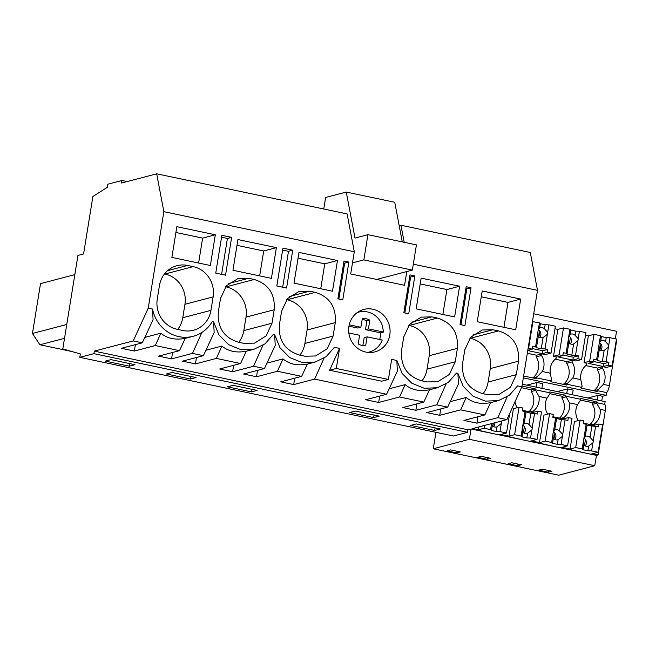 <?xml version="1.0" encoding="UTF-8"?>
<svg xmlns="http://www.w3.org/2000/svg" width="649" height="649" viewBox="0 0 649 649"><rect width="100%" height="100%" fill="white"/><g stroke="black" fill="none" stroke-linecap="round" stroke-linejoin="round"><path stroke-width="0.97" d="M231.644 237.356L225.519 275.176L215.744 273.115L221.869 235.295L231.644 237.356L227.418 238.459L221.56 237.226M227.418 238.459L221.609 274.349M94.308 351.125L467.937 429.792L471.044 428.981L476.747 430.182L478.443 429.743L472.732 428.535L506.885 419.587L497.832 417.68L476.926 423.156L463.946 420.422L484.852 414.946L460.644 409.852L439.738 415.328L426.758 412.594L447.664 407.118L436.761 404.822L415.855 410.298L402.875 407.564L423.781 402.088L399.573 396.993L378.675 402.469L365.687 399.735L386.593 394.259L314.619 379.105L293.721 384.581L280.733 381.847L301.639 376.371L277.431 371.277L256.533 376.753L243.545 374.019L264.451 368.543L253.548 366.247L232.65 371.723L219.662 368.989L240.568 363.513L216.368 358.418L195.463 363.894L182.474 361.16L203.38 355.684L192.485 353.389L171.579 358.865L158.591 356.131L179.497 350.655L155.298 345.56L134.392 351.036L121.404 348.302L142.309 342.826L133.256 340.92L94.308 351.125L93.902 353.648L79.803 357.339L80.354 353.948L62.807 348.886L77.945 255.43L83.583 253.954L92.888 196.509L107.345 187.293L107.839 184.202L121.939 180.511L121.533 183.026L156.677 173.818L347.101 213.919L354.297 251.755L350.695 273.959L404.554 285.3L406.785 271.558M133.256 340.92L148.248 308.137L152.556 309.046A34.413 32.385 75.3 0 0 193.102 336.312A34.413 32.385 75.3 0 0 212.223 321.604L213.626 321.904L214.146 332.572L203.38 355.684M192.485 353.389L201.88 332.458M172.561 352.472L171.579 358.865M155.298 345.56L160.847 333.188C167.312 338.543 175.449 340.254 185.241 338.324L179.497 350.655M144.849 337.383L160.847 333.188M135.373 344.643L134.392 351.036M74.838 274.641L40.522 283.629L32.45 333.472L39.905 344.773L71.934 351.515M198.602 263.032L202.634 238.11L175.911 232.488M177.696 329.424A25.814 24.289 75.3 0 0 182.767 317.734L184.941 304.292A25.814 24.289 75.3 0 0 164.984 274.016L164.505 273.91M129.354 366.174L105.308 361.112L110.947 359.635L134.984 364.697L129.354 366.174L129.768 363.594M66.766 324.484L32.45 333.472M64.519 338.324L39.905 344.773M215.322 234.792L176.852 226.688L171.88 257.402L210.349 265.506L215.322 234.792L202.634 238.11M213.132 296.901A25.814 24.289 75.3 0 0 193.175 266.625L187.569 265.441A25.814 24.289 75.3 0 0 176.942 265.692A25.814 24.289 75.3 0 0 159.435 285.601L157.261 299.043A25.814 24.289 75.3 0 0 177.218 329.319L182.831 330.503A25.814 24.289 75.3 0 0 193.459 330.26A25.814 24.289 75.3 0 0 210.957 310.352L213.132 296.901L184.941 304.292M152.556 309.046L153.075 319.714L142.309 342.826M148.248 308.137L163.873 211.663L156.677 173.818M93.902 353.648L467.531 432.315L467.937 429.792M79.803 357.339L453.432 436.006L467.531 432.315M190.425 379.032L196.055 377.556L172.009 372.494L166.379 373.97L190.425 379.032L190.838 376.452M227.45 386.828L233.08 385.352L257.126 390.414L251.496 391.891L227.45 386.828M434.7 430.465L440.338 428.989L416.293 423.927L410.663 425.403L434.7 430.465L435.122 427.886M373.629 417.607L349.592 412.545L355.222 411.068L379.267 416.131L373.629 417.607L374.051 415.027M121.939 180.511L127.05 181.582M163.873 211.663L354.297 251.755M213.626 321.904L218.9 334.827L228.553 344.627L240.998 349.689L254.173 349.17L265.125 343.783L273.294 334.462L274.697 334.762L279.97 347.686L289.624 357.485L302.069 362.548L315.244 362.028L326.196 356.642L334.365 347.32L339.549 348.416L336.304 368.47L329.578 370.23L381.669 381.198L388.394 379.438L336.304 368.47M388.394 379.438L391.647 359.384L396.839 360.479L402.112 373.402L411.766 383.202L424.211 388.264L437.385 387.745L448.329 382.358L456.498 373.037L457.902 373.337L463.183 386.26L472.837 396.06L485.282 401.123L498.456 400.603L509.4 395.217L517.569 385.895L521.877 386.804L537.502 290.33L530.306 252.493L400.952 225.252L404.197 242.312M413.299 264.175L537.502 290.33M520.676 299.084L482.207 290.979L477.226 321.693L515.695 329.797L520.676 299.084L507.989 302.402L503.949 327.323M466.152 286.728L471.036 287.758L464.911 325.579L460.027 324.549L466.152 286.728M414.857 275.93L409.973 274.9L403.84 312.721L408.732 313.751L414.857 275.93L410.63 277.034L404.814 312.923M427.107 381.937L437.734 381.693L449.311 374.505L455.241 361.785L457.415 348.335C458.47 332.718 451.818 322.626 437.458 318.059L431.845 316.874L421.217 317.126L409.649 324.305L403.719 337.034L401.544 350.476C400.482 366.093 407.142 376.185 421.501 380.752L427.107 381.937M348.902 262.042L342.777 299.862L337.886 298.832L344.011 261.012L348.902 262.042L344.668 263.145L338.859 299.035M492.916 329.733L482.288 329.984L470.72 337.164L464.789 349.892L462.607 363.335C461.553 378.951 468.213 389.043 482.572 393.61L488.178 394.795L498.805 394.551L510.374 387.364L516.304 374.643L518.486 361.193C519.541 345.576 512.888 335.484 498.529 330.917L492.916 329.733L472.91 334.981M337.464 260.509L298.994 252.404L294.021 283.118L332.491 291.223L337.464 260.509L324.776 263.827L320.736 288.748M299.359 355.035L304.973 356.22L315.592 355.977L327.169 348.789L333.099 336.068L335.273 322.618C336.328 307.001 329.676 296.909 315.317 292.342L309.703 291.158L299.084 291.409L287.507 298.589L281.577 311.317L279.403 324.76C278.348 340.376 285 350.468 299.359 355.035M282.94 248.153L292.715 250.214L286.59 288.034L276.815 285.974L282.94 248.153M276.393 247.65L237.923 239.546L232.95 270.26L271.42 278.364L276.393 247.65L263.705 250.968L259.665 275.89M248.632 278.299L238.013 278.551L226.436 285.73L220.506 298.459L218.332 311.901C217.277 327.518 223.929 337.61 238.288 342.177L243.902 343.362L254.53 343.118L266.098 335.931L272.028 323.21L274.202 309.76C275.257 294.143 268.605 284.051 254.246 279.484L248.632 278.299L228.626 283.548M459.606 286.225L421.136 278.121L416.155 308.835L454.625 316.939L459.606 286.225L446.918 289.543L442.878 314.465M389.798 334.965A21.944 20.646 -104.7 0 1 374.919 351.888A21.944 20.646 -104.7 0 1 348.927 326.366A21.944 20.646 -104.7 0 1 363.797 309.443A21.944 20.646 -104.7 0 1 389.798 334.965M282.631 250.084L288.489 251.317L282.68 287.207M292.715 250.214L288.489 251.317M253.548 366.247L262.95 345.317M264.451 368.543L275.217 345.43L274.697 334.762M233.632 365.33L232.65 371.723M216.368 358.418L221.917 346.047C228.383 351.401 236.512 353.113 246.312 351.182L240.568 363.513M205.92 350.241L221.917 346.047M196.444 357.502L195.463 363.894M236.982 245.346L263.705 250.968M238.767 342.283A25.814 24.289 75.3 0 0 243.829 330.592L246.012 317.15A25.814 24.289 75.3 0 0 226.055 286.874L225.576 286.769M343.694 262.942L344.668 263.145M386.593 394.259L397.35 371.147L396.839 360.479M339.549 348.416L329.578 370.23M314.619 379.105L324.021 358.175M294.695 378.189L293.721 384.581M277.431 371.277L282.988 358.905C289.454 364.259 297.583 365.971 307.383 364.04L301.639 376.371M266.99 363.099L282.988 358.905M257.515 370.36L256.533 376.753M298.053 258.205L324.776 263.827M299.838 355.141A25.814 24.289 75.3 0 0 304.9 343.451L307.082 330.008A25.814 24.289 75.3 0 0 287.118 299.733L286.647 299.627M251.496 391.891L251.909 389.311M471.036 287.758L466.809 288.862L461.001 324.751M447.664 407.118L458.421 384.005L457.902 373.337M450.195 401.674L466.201 397.48C472.667 402.834 480.795 404.546 490.587 402.615L484.852 414.946M440.72 408.935L439.738 415.328M477.907 416.763L476.926 423.156M483.043 393.716A25.814 24.289 75.3 0 0 488.113 382.026L490.295 368.583A25.814 24.289 75.3 0 0 470.33 338.307L469.86 338.202M481.266 296.78L507.989 302.402M497.832 417.68L507.226 396.75M460.644 409.852L466.201 397.48M506.885 419.587L521.877 386.804M399.208 225.714L400.952 225.252M436.761 404.822L446.155 383.892M465.836 288.659L466.809 288.862M416.836 403.905L415.855 410.298M399.573 396.993L405.13 384.622C411.596 389.976 419.725 391.688 429.524 389.757L423.781 402.088M389.124 388.816L405.13 384.622M379.649 396.077L378.675 402.469M420.195 283.921L446.918 289.543M421.972 380.858A25.814 24.289 75.3 0 0 427.042 369.167L429.224 355.725A25.814 24.289 75.3 0 0 409.259 325.449L408.789 325.344M410.63 277.034L409.657 276.831M359.343 311.95A21.944 20.646 75.3 0 0 358.256 311.861M368.908 352.496A21.944 20.646 75.3 0 0 369.808 351.888M616.047 341.642L616.469 341.731L609.362 385.644C608.754 388.978 607.837 391.298 606.612 392.604L606.174 395.314L602.507 396.271L601.753 400.944M596.196 402.575A6.879 2.109 101.9 0 1 596.707 403.248L592.391 404.376L592.667 402.696L596.334 401.739L596.196 402.575L604.706 404.368L605.144 401.658L522.299 384.216M604.706 404.368C605.598 405.114 605.809 407.134 605.347 410.436L598.135 454.941L596.447 455.387L594.768 465.722L558.684 475.182L433.281 448.775L469.365 439.316L594.768 465.722M615.325 338.819L616.55 331.25L533.705 313.8M523.629 375.998L536.147 378.635L536.285 377.791L550.79 380.849L550.652 381.685L566.682 385.06L566.82 384.224L581.326 387.275L581.188 388.118L597.218 391.493L597.356 390.649A6.879 2.109 -78.1 0 0 598.143 389.643L603.359 384.386A15.592 14.676 75.3 0 0 602.588 368.356L602.856 366.677L606.466 367.431L612.104 365.955L616.461 339.062L609.955 337.691L608.738 345.187L605.566 341.674A5.16 4.859 -104.7 0 0 600.755 340.66L601.42 336.563L606.231 337.577L605.566 341.674M597.291 400.003L598.045 395.33L602.507 396.271M591.255 424.795L594.346 423.984A15.592 14.676 75.3 0 0 600.09 409.324L596.707 403.248M594.346 423.984L594.143 425.257M595.604 426.296L593.243 440.874A5.16 4.859 75.3 0 1 592.926 442.821L591.62 450.901L598.127 452.272L602.572 424.795L598.881 424.016L598.419 426.888L587.069 425.168L586.169 424.308L583.354 423.716L583.816 420.844L580.133 420.065L574.495 421.542L570.041 449.027L561.953 447.323L560.257 447.769L590.793 454.195L592.488 453.748L598.135 454.941M598.127 452.272L590.793 454.195L596.447 455.387M456.653 452.897L460.311 451.939L450.698 449.911L447.031 450.868L456.653 452.897L456.92 451.217M548.251 472.18L551.918 471.223L542.304 469.195L538.638 470.16L548.251 472.18L548.527 470.509M511.769 462.769L508.102 463.727L517.715 465.755L521.382 464.798L511.769 462.769M487.188 459.322L490.847 458.364L481.234 456.336L477.567 457.302L487.188 459.322L487.456 457.65M585.512 335.209L588.383 335.817L584.027 362.71L586.834 363.302L586.558 364.981A15.592 14.676 75.3 0 0 580.814 379.641L582.112 386.269A6.879 2.109 101.9 0 1 581.326 387.275M572.053 361.931L566.699 363.335A15.592 14.676 75.3 0 1 563.291 384.346L567.607 383.21L572.824 377.953A15.592 14.676 75.3 0 0 572.053 361.931L572.321 360.244L575.931 361.006L581.569 359.53L585.925 332.629L579.419 331.266L578.202 338.754L575.03 335.249A5.16 4.859 -104.7 0 0 570.22 334.235L570.885 330.13L575.695 331.144L575.03 335.249M598.143 389.643L593.827 390.771A15.592 14.676 75.3 0 0 597.226 369.76L597.502 368.08L602.856 366.677M572.418 394.762L573.172 390.098L567.51 388.905L557.296 391.582M566.755 393.57L567.51 388.905M560.72 418.37L563.811 417.558A15.592 14.676 75.3 0 0 569.554 402.899L577.545 404.578L580.677 399.873A6.879 2.109 101.9 0 0 580.165 399.2L565.66 396.15A6.879 2.109 101.9 0 1 566.171 396.815L561.856 397.951L562.131 396.263L549.938 393.7M577.545 404.578A15.592 14.676 75.3 0 0 578.283 420.552M563.811 417.558L563.608 418.824M590.014 424.535A15.592 14.676 75.3 0 0 592.391 404.376M592.667 402.696L580.466 400.125M570.041 449.027L568.354 449.473M596.334 401.739L580.303 398.356L580.165 399.2M598.045 395.33L587.832 398.007M597.226 369.76L602.588 368.356M476.747 430.182L560.257 447.769L567.591 445.847L561.085 444.476L557.361 444.354L558.116 439.665L562.391 436.396A5.16 4.859 75.3 0 0 562.707 434.441L559.535 430.936A5.16 4.859 75.3 0 0 554.725 429.922L553.273 432.453A5.16 4.859 75.3 0 0 552.956 434.408L553.313 438.659A5.16 4.859 75.3 0 0 558.116 439.665M471.044 428.981L469.365 439.316M597.356 390.649L606.612 392.604M435.941 432.323L433.281 448.775M565.66 396.15L565.798 395.306L549.768 391.931L549.63 392.775L535.125 389.716L535.263 388.881L521.999 386.082M523.329 377.872L606.174 395.314M536.22 387.145L536.974 382.472L526.761 385.149M536.974 382.472L542.637 383.664L541.883 388.337M532.44 321.612L539.449 322.845L540.349 323.705L545.16 324.719L548.884 324.833L547.667 332.329A5.16 4.859 75.3 0 1 547.358 334.276L544.998 348.854L547.813 349.446L547.342 352.326L551.033 353.097L545.395 354.573L541.785 353.819L541.517 355.498A15.592 14.676 75.3 0 1 542.288 371.528L537.072 376.785A6.879 2.109 101.9 0 1 536.285 377.791M554.976 328.783L557.848 329.384L563.486 327.907L559.13 354.8L553.492 356.277L556.298 356.869L556.023 358.548A15.592 14.676 75.3 0 0 550.279 373.207L551.577 379.835A6.879 2.109 101.9 0 1 550.79 380.849M535.125 389.716A6.879 2.109 101.9 0 1 535.636 390.39L531.32 391.517L531.596 389.838L521.471 387.704M530.184 411.937L533.275 411.125A15.592 14.676 75.3 0 0 539.019 396.466L535.636 390.39M539.019 396.466L547.01 398.153L550.141 393.44A6.879 2.109 101.9 0 0 549.63 392.775M533.275 411.125L533.072 412.399M537.056 439.414L541.509 411.937L537.818 411.158L537.348 414.03L534.533 413.437L532.172 428.016A5.16 4.859 75.3 0 1 531.856 429.963L530.549 438.043L537.056 439.414L529.722 441.336L531.417 440.89L539.514 442.602L543.959 415.117L549.598 413.64L553.281 414.411L552.818 417.291L561.344 419.749L559.535 430.936M547.01 398.153A15.592 14.676 75.3 0 0 547.748 414.119M539.514 442.602L537.818 443.04M553.492 356.277L557.848 329.384M541.517 355.498L536.163 356.901A15.592 14.676 75.3 0 1 532.756 377.913L537.072 376.785M535.263 388.881L531.596 389.838M528.943 411.677A15.592 14.676 75.3 0 0 531.32 391.517M514.99 401.877A15.592 14.676 75.3 0 0 517.212 407.694M501.742 420.941L501.636 421.582A5.16 4.859 75.3 0 1 501.32 423.537L500.014 431.617L506.52 432.988L499.186 434.911L500.882 434.465L508.978 436.169L513.424 408.683L519.062 407.207L522.745 407.986L522.283 410.858L530.809 413.316L529 424.503A5.16 4.859 75.3 0 0 524.189 423.489L522.737 426.028A5.16 4.859 75.3 0 0 522.421 427.975L522.778 432.226A5.16 4.859 75.3 0 0 527.58 433.24L526.826 437.929L530.549 438.043M508.978 436.169L507.283 436.615M536.163 356.901L536.431 355.222L541.785 353.819M567.607 383.21A6.879 2.109 101.9 0 1 566.82 384.224M569.554 402.899L566.171 396.815M565.798 395.306L562.131 396.263M517.715 465.755L517.991 464.076M559.479 418.11A15.592 14.676 75.3 0 0 561.856 397.951M566.699 363.335L566.966 361.647L572.321 360.244M478.443 429.743L478.897 426.92M323.77 209.002L325.636 197.466L346.258 192.063L394.746 202.277L402.283 241.907M412.342 270.098L416.423 244.884L367.934 234.67L363.854 259.892L412.342 270.098L376.712 279.435M352.496 262.861L363.854 259.892M346.258 192.063L355.011 238.061L367.934 234.67M367.65 352.391A20.646 19.429 75.3 0 0 369.24 352.042A20.646 19.429 75.3 0 0 382.212 340.027L367.164 336.863L364.203 337.642L362.84 345.519M379.689 339.5A20.646 19.429 75.3 0 0 380.541 332.823L383.502 332.045L382.448 325.952A20.646 19.429 75.3 0 0 358.767 312.096A20.646 19.429 75.3 0 0 357.218 312.575M348.829 333.002L359.546 335.257L358.232 343.986A13.597 12.793 75.3 0 0 365.663 345.552L367.164 336.863M383.502 332.045L368.462 328.881L369.776 320.152A13.597 12.793 75.3 0 0 362.345 318.586L360.844 327.274L349.227 324.833M368.462 328.881L365.501 329.651L366.815 320.931L369.776 320.152M380.541 332.823L365.501 329.651M362.207 319.397A13.597 12.793 -104.7 0 1 366.815 320.931M360.844 327.274L357.883 328.053L348.959 326.171M506.52 432.988L509.676 413.494M501.636 421.582L501.499 420.998M493.751 426.742L494.806 424.349A5.16 4.859 75.3 0 0 494.822 422.75M501.32 423.537L497.053 426.807L496.29 431.496L500.014 431.617M491.861 423.529L492.242 425.801A5.16 4.859 75.3 0 0 497.053 426.807M491.553 423.61L490.579 429.63L491.48 430.49L496.29 431.496M490.579 429.63L484.081 428.259L477.315 430.036L495.098 434.043M484.535 425.444L484.081 428.259M492.242 425.801L491.48 430.49M492.859 426.279L493.37 423.132M540.349 323.705L539.684 327.802A5.16 4.859 -104.7 0 1 544.495 328.816L545.16 324.719M539.449 322.845L537.989 331.298A5.16 4.859 75.3 0 0 537.916 332.288L538.272 336.539A5.16 4.859 75.3 0 0 543.083 337.553L541.274 348.732L536.463 347.718L535.555 346.866L537.916 332.288M538.232 330.341L539.684 327.802M547.667 332.329L544.495 328.816M539.781 337.48A5.16 4.859 75.3 0 0 538.427 329.684M548.884 324.833L555.39 326.204L551.033 353.097M547.358 334.276L543.083 337.553M532.951 321.482L528.594 348.375L532.277 349.146L532.74 346.274L535.555 346.866M528.594 348.375L528.083 348.505M538.897 337.018L539.863 331.031M527.304 353.291L536.447 355.214M538.272 336.539L536.463 347.718M544.998 348.854L541.274 348.732M547.342 352.326L542.288 353.648L527.742 350.582M532.277 349.146L527.791 350.322M547.813 349.446L542.751 350.768L532.367 348.578M542.288 353.648L542.751 350.768M534.533 413.437L530.809 413.316M532.172 428.016L529 424.503M524.278 433.167L525.341 430.782A5.16 4.859 75.3 0 0 522.932 425.371M531.856 429.963L527.58 433.24M522.421 427.975L521.115 436.063L522.015 436.915L526.826 437.929M521.115 436.063L514.616 434.692L507.851 436.461L525.633 440.476M537.818 411.158L532.756 412.48L522.372 410.29M532.61 413.372L532.756 412.48M525.998 412.31L524.189 423.489M525.098 411.45L522.737 426.028M519.062 407.207L514.616 434.692M522.778 432.226L522.015 436.915M523.394 432.705L524.368 426.718M563.486 327.907L569.984 329.278L568.524 337.723A5.16 4.859 75.3 0 0 568.451 338.721L568.808 342.972A5.16 4.859 75.3 0 0 573.619 343.978L571.81 355.165L566.999 354.151L566.09 353.291L568.451 338.721M568.767 336.766L570.22 334.235M573.619 343.978L577.886 340.709A5.16 4.859 75.3 0 0 578.202 338.754M570.317 343.913A5.16 4.859 75.3 0 0 568.962 336.109M575.695 331.144L579.419 331.266M569.984 329.278L570.885 330.13M577.886 340.709L575.533 355.279L578.348 355.871L577.878 358.751L581.569 359.53M559.13 354.8L562.813 355.579L563.275 352.699L566.09 353.291M569.433 343.451L570.398 337.456M555.252 359.173L566.983 361.647M568.808 342.972L566.999 354.151M575.533 355.279L571.81 355.165M577.878 358.751L572.824 360.073L557.759 356.901L562.813 355.579M578.348 355.871L573.286 357.201L562.902 355.011M572.824 360.073L573.286 357.201M567.591 445.847L572.037 418.362L568.354 417.583L567.883 420.463L565.068 419.862L562.707 434.441M562.391 436.396L561.085 444.476M565.068 419.862L561.344 419.749M554.814 439.6L555.877 437.207A5.16 4.859 75.3 0 0 553.467 431.796M552.956 434.408L551.65 442.488L552.55 443.348L557.361 444.354M551.65 442.488L545.152 441.117L538.378 442.894L556.169 446.901M568.354 417.583L563.291 418.913L552.907 416.723M563.145 419.806L563.291 418.913M556.534 418.735L554.725 429.922M555.633 417.883L553.273 432.453M549.598 413.64L545.152 441.117M553.313 438.659L552.55 443.348M553.93 439.138L554.903 433.143M588.383 335.817L594.022 334.34L600.52 335.703L599.059 344.157A5.16 4.859 75.3 0 0 598.986 345.146L599.343 349.397A5.16 4.859 75.3 0 0 604.154 350.411L602.345 361.59L597.534 360.576L596.626 359.724L598.986 345.146M599.303 343.199L600.755 340.66M604.154 350.411L608.421 347.134A5.16 4.859 75.3 0 0 608.738 345.187M600.852 350.338A5.16 4.859 75.3 0 0 599.498 342.542M606.231 337.577L609.955 337.691M600.52 335.703L601.42 336.563M608.421 347.134L606.061 361.712L608.884 362.304L608.413 365.184L612.104 365.955M594.022 334.34L589.665 361.233L593.348 362.004L593.811 359.132L596.626 359.724M589.665 361.233L584.027 362.71M599.968 349.876L600.933 343.889M585.787 365.606L597.518 368.072M599.343 349.397L597.534 360.576M606.061 361.712L602.345 361.59M608.413 365.184L603.359 366.507L588.294 363.335L593.348 362.004M608.884 362.304L603.821 363.627L593.437 361.436M603.359 366.507L603.821 363.627M591.88 426.174L590.071 437.361A5.16 4.859 75.3 0 0 585.26 436.347L583.808 438.886A5.16 4.859 75.3 0 0 583.492 440.833L583.849 445.084A5.16 4.859 75.3 0 0 588.651 446.098L587.897 450.787L591.62 450.901M593.243 440.874L590.071 437.361M585.349 446.025L586.412 443.64A5.16 4.859 75.3 0 0 584.003 438.229M592.926 442.821L588.651 446.098M583.492 440.833L582.185 448.921L583.086 449.773L587.897 450.787M582.185 448.921L575.687 447.55L568.913 449.319L586.704 453.335M598.881 424.016L593.827 425.338L583.443 423.148M593.681 426.231L593.827 425.338M587.069 425.168L585.26 436.347M586.169 424.308L583.808 438.886M580.133 420.065L575.687 447.55M583.849 445.084L583.086 449.773M584.465 445.563L585.439 439.576M164.984 274.016L193.175 266.625M182.767 317.734L210.957 310.352M167.556 270.69L187.569 265.441M226.055 286.874L254.246 279.484M246.012 317.15L274.202 309.76M243.829 330.592L272.028 323.21M289.697 296.406L309.703 291.158M287.118 299.733L315.317 292.342M307.082 330.008L335.273 322.618M304.9 343.451L333.099 336.068M470.33 338.307L498.529 330.917M490.295 368.583L518.486 361.193M488.113 382.026L516.304 374.643M411.839 322.123L431.845 316.874M409.259 325.449L437.458 318.059M429.224 355.725L457.415 348.335M427.042 369.167L455.241 361.785M603.359 384.386L609.362 385.644M600.09 409.324L605.347 410.436M572.824 377.953L580.814 379.641M542.288 371.528L550.279 373.207M185.216 338.372L193.102 336.312M246.287 351.231L254.173 349.17M307.358 364.089L315.244 362.028M490.571 402.664L498.456 400.603M429.5 389.806L437.385 387.745M367.845 352.407L369.24 352.042M357.38 312.461L358.767 312.096"/></g></svg>
